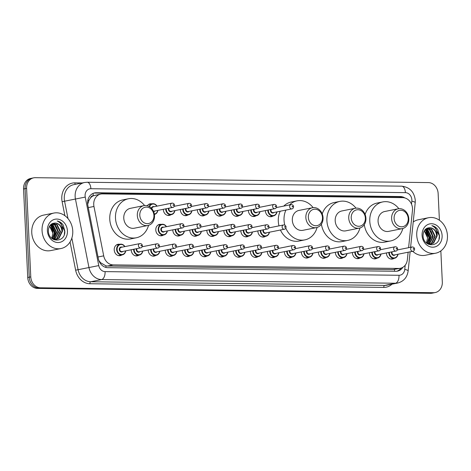 <?xml version="1.0" encoding="UTF-8"?>
<svg xmlns="http://www.w3.org/2000/svg" width="471" height="471" viewBox="0 0 471 471"><rect width="100%" height="100%" fill="white"/><g stroke="black" fill="none" stroke-linecap="round" stroke-linejoin="round"><path stroke-width="0.71" d="M377.083 258.132A5.787 4.881 -101.3 0 1 375.487 258.82A5.787 4.881 -101.3 0 1 369.435 253.086A5.787 4.881 -101.3 0 1 369.429 252.727M360.068 257.92A5.787 4.881 -101.3 0 1 358.472 258.608A5.787 4.881 -101.3 0 1 352.42 252.874A5.787 4.881 -101.3 0 1 352.414 252.515M343.053 257.708A5.787 4.881 -101.3 0 1 341.457 258.396A5.787 4.881 -101.3 0 1 335.405 252.662A5.787 4.881 -101.3 0 1 335.399 252.303M326.038 257.496A5.787 4.881 -101.3 0 1 324.442 258.185A5.787 4.881 -101.3 0 1 318.39 252.45A5.787 4.881 -101.3 0 1 318.384 252.091M309.023 257.284A5.787 4.881 -101.3 0 1 307.428 257.973A5.787 4.881 -101.3 0 1 301.375 252.238A5.787 4.881 -101.3 0 1 301.369 251.879M292.008 257.072A5.787 4.881 -101.3 0 1 290.413 257.761A5.787 4.881 -101.3 0 1 284.36 252.026A5.787 4.881 -101.3 0 1 284.354 251.667M274.993 256.86A5.787 4.881 -101.3 0 1 273.398 257.549A5.787 4.881 -101.3 0 1 267.351 251.814A5.787 4.881 -101.3 0 1 267.34 251.455M257.978 256.648A5.787 4.881 -101.3 0 1 256.383 257.337A5.787 4.881 -101.3 0 1 250.337 251.602A5.787 4.881 -101.3 0 1 250.325 251.243M240.964 256.436A5.787 4.881 -101.3 0 1 239.374 257.125A5.787 4.881 -101.3 0 1 233.322 251.39A5.787 4.881 -101.3 0 1 233.31 251.031M223.955 256.224A5.787 4.881 -101.3 0 1 222.359 256.913A5.787 4.881 -101.3 0 1 216.307 251.178A5.787 4.881 -101.3 0 1 216.301 250.819M206.94 256.012A5.787 4.881 -101.3 0 1 205.344 256.701A5.787 4.881 -101.3 0 1 199.292 250.961A5.787 4.881 -101.3 0 1 199.286 250.601M189.925 255.8A5.787 4.881 -101.3 0 1 188.329 256.489A5.787 4.881 -101.3 0 1 182.277 250.749A5.787 4.881 -101.3 0 1 182.271 250.389M172.91 255.588A5.787 4.881 -101.3 0 1 171.314 256.277A5.787 4.881 -101.3 0 1 165.262 250.537A5.787 4.881 -101.3 0 1 165.256 250.178M155.895 255.376A5.787 4.881 -101.3 0 1 154.3 256.065A5.787 4.881 -101.3 0 1 148.247 250.325A5.787 4.881 -101.3 0 1 148.241 249.966M138.88 255.164A5.787 4.881 -101.3 0 1 137.285 255.853A5.787 4.881 -101.3 0 1 131.232 250.113A5.787 4.881 -101.3 0 1 131.226 249.754M121.865 254.952A5.787 4.881 -101.3 0 1 120.27 255.641A5.787 4.881 -101.3 0 1 114.218 249.901A5.787 4.881 -101.3 0 1 117.997 244.29A5.787 4.881 -101.3 0 1 119.734 244.308M394.097 258.344A5.787 4.881 -101.3 0 1 392.502 259.032A5.787 4.881 -101.3 0 1 386.45 253.298A5.787 4.881 -101.3 0 1 386.444 252.939M265.526 236.318A5.787 4.881 -101.3 0 1 263.931 237.007A5.787 4.881 -101.3 0 1 257.878 231.267A5.787 4.881 -101.3 0 1 257.873 230.908M248.511 236.106A5.787 4.881 -101.3 0 1 246.916 236.795A5.787 4.881 -101.3 0 1 240.864 231.055A5.787 4.881 -101.3 0 1 240.858 230.696M231.496 235.894A5.787 4.881 -101.3 0 1 229.901 236.583A5.787 4.881 -101.3 0 1 223.849 230.843A5.787 4.881 -101.3 0 1 223.843 230.484M214.482 235.683A5.787 4.881 -101.3 0 1 212.886 236.371A5.787 4.881 -101.3 0 1 206.834 230.631A5.787 4.881 -101.3 0 1 206.828 230.272M197.467 235.471A5.787 4.881 -101.3 0 1 195.871 236.159A5.787 4.881 -101.3 0 1 189.819 230.419A5.787 4.881 -101.3 0 1 189.813 230.06M180.452 235.259A5.787 4.881 -101.3 0 1 178.856 235.947A5.787 4.881 -101.3 0 1 172.804 230.207A5.787 4.881 -101.3 0 1 172.798 229.848M163.437 235.047A5.787 4.881 -101.3 0 1 161.841 235.735A5.787 4.881 -101.3 0 1 155.789 229.995A5.787 4.881 -101.3 0 1 159.569 224.379A5.787 4.881 -101.3 0 1 161.306 224.402M273.068 215.983A5.787 4.881 -101.3 0 1 271.473 216.672A5.787 4.881 -101.3 0 1 265.42 210.931A5.787 4.881 -101.3 0 1 265.414 210.572M256.053 215.771A5.787 4.881 -101.3 0 1 254.458 216.46A5.787 4.881 -101.3 0 1 248.405 210.72A5.787 4.881 -101.3 0 1 248.4 210.36M239.038 215.559A5.787 4.881 -101.3 0 1 237.443 216.248A5.787 4.881 -101.3 0 1 231.391 210.508A5.787 4.881 -101.3 0 1 231.385 210.148M222.024 215.347A5.787 4.881 -101.3 0 1 220.428 216.036A5.787 4.881 -101.3 0 1 214.376 210.296A5.787 4.881 -101.3 0 1 214.37 209.936M205.009 215.135A5.787 4.881 -101.3 0 1 203.413 215.824A5.787 4.881 -101.3 0 1 197.361 210.084A5.787 4.881 -101.3 0 1 197.355 209.725M187.994 214.923A5.787 4.881 -101.3 0 1 186.398 215.612A5.787 4.881 -101.3 0 1 180.352 209.872A5.787 4.881 -101.3 0 1 180.34 209.513M170.979 214.711A5.787 4.881 -101.3 0 1 169.383 215.4A5.787 4.881 -101.3 0 1 163.337 209.66A5.787 4.881 -101.3 0 1 163.325 209.301M408.604 247.687L412.461 210.431A10.857 9.155 78.7 0 0 412.514 208.559A10.857 9.155 78.7 0 0 402.787 197.649L102.437 193.905A10.857 9.155 78.7 0 0 100.812 194.058A10.857 9.155 78.7 0 0 93.959 206.463L103.702 255.853A10.857 9.155 78.7 0 0 113.199 264.885L398.713 268.446A10.857 9.155 78.7 0 0 400.338 268.293A10.857 9.155 78.7 0 0 407.368 259.639L408.133 252.215M90.556 197.891A10.857 9.155 -101.3 0 1 93.446 195.73L93.282 195.73A3.621 3.05 78.7 0 0 90.556 197.891L89.001 200.199L87.671 204.296M98.892 260.581L100.57 262.712L105.946 265.868L107.465 266.033L392.979 269.595L400.338 268.293M100.812 194.058L93.446 195.73M372.49 247.681A5.787 4.881 -101.3 0 1 373.209 247.469A5.787 4.881 -101.3 0 1 373.962 247.387M355.475 247.469A5.787 4.881 -101.3 0 1 356.2 247.257A5.787 4.881 -101.3 0 1 356.947 247.175M338.461 247.257A5.787 4.881 -101.3 0 1 339.185 247.045A5.787 4.881 -101.3 0 1 339.932 246.963M321.446 247.045A5.787 4.881 -101.3 0 1 322.17 246.833A5.787 4.881 -101.3 0 1 322.918 246.751M304.431 246.833A5.787 4.881 -101.3 0 1 305.155 246.621A5.787 4.881 -101.3 0 1 305.903 246.539M287.416 246.621A5.787 4.881 -101.3 0 1 288.14 246.41A5.787 4.881 -101.3 0 1 288.888 246.327M270.401 246.41A5.787 4.881 -101.3 0 1 271.125 246.198A5.787 4.881 -101.3 0 1 271.873 246.115M253.392 246.198A5.787 4.881 -101.3 0 1 254.11 245.986A5.787 4.881 -101.3 0 1 254.858 245.903M236.377 245.986A5.787 4.881 -101.3 0 1 237.096 245.774A5.787 4.881 -101.3 0 1 237.843 245.691M219.362 245.774A5.787 4.881 -101.3 0 1 220.081 245.562A5.787 4.881 -101.3 0 1 220.828 245.479M202.347 245.562A5.787 4.881 -101.3 0 1 203.066 245.35A5.787 4.881 -101.3 0 1 203.813 245.267M185.333 245.35A5.787 4.881 -101.3 0 1 186.051 245.138A5.787 4.881 -101.3 0 1 186.804 245.055M168.318 245.138A5.787 4.881 -101.3 0 1 169.042 244.926A5.787 4.881 -101.3 0 1 169.79 244.843M151.303 244.926A5.787 4.881 -101.3 0 1 152.027 244.714A5.787 4.881 -101.3 0 1 152.775 244.632M134.288 244.714A5.787 4.881 -101.3 0 1 135.012 244.502A5.787 4.881 -101.3 0 1 135.76 244.42M389.505 247.893A5.787 4.881 -101.3 0 1 390.223 247.681A5.787 4.881 -101.3 0 1 390.971 247.599M260.934 225.868A5.787 4.881 -101.3 0 1 261.652 225.65A5.787 4.881 -101.3 0 1 262.4 225.574M243.919 225.656A5.787 4.881 -101.3 0 1 244.637 225.438A5.787 4.881 -101.3 0 1 245.391 225.362M226.904 225.444A5.787 4.881 -101.3 0 1 227.628 225.226A5.787 4.881 -101.3 0 1 228.376 225.144M209.889 225.226A5.787 4.881 -101.3 0 1 210.614 225.014A5.787 4.881 -101.3 0 1 211.361 224.932M192.875 225.014A5.787 4.881 -101.3 0 1 193.599 224.802A5.787 4.881 -101.3 0 1 194.346 224.72M175.86 224.802A5.787 4.881 -101.3 0 1 176.584 224.59A5.787 4.881 -101.3 0 1 177.332 224.508M268.476 205.533A5.787 4.881 -101.3 0 1 269.2 205.321A5.787 4.881 -101.3 0 1 269.948 205.238M251.461 205.321A5.787 4.881 -101.3 0 1 252.185 205.109A5.787 4.881 -101.3 0 1 252.933 205.026M234.446 205.109A5.787 4.881 -101.3 0 1 235.17 204.897A5.787 4.881 -101.3 0 1 235.918 204.814M217.431 204.897A5.787 4.881 -101.3 0 1 218.155 204.685A5.787 4.881 -101.3 0 1 218.903 204.602M200.416 204.685A5.787 4.881 -101.3 0 1 201.141 204.467A5.787 4.881 -101.3 0 1 201.888 204.39M183.402 204.473A5.787 4.881 -101.3 0 1 184.126 204.255A5.787 4.881 -101.3 0 1 184.873 204.179M166.393 204.261A5.787 4.881 -101.3 0 1 167.111 204.043A5.787 4.881 -101.3 0 1 167.859 203.967M147.305 205.745A5.787 4.881 -101.3 0 1 150.096 203.831A5.787 4.881 -101.3 0 1 151.833 203.855M404.907 197.961A10.857 9.155 78.7 0 0 400.35 196.537L96.302 192.745A10.857 9.155 78.7 0 0 94.677 192.892A10.857 9.155 78.7 0 0 87.83 205.303L98.351 258.656A10.857 9.155 78.7 0 0 107.847 267.693L395.864 271.278A10.857 9.155 78.7 0 0 397.489 271.131A10.857 9.155 78.7 0 0 402.882 267.298M93.923 193.086A10.857 9.155 -101.3 0 1 94.777 193.051L398.819 196.837A10.857 9.155 -101.3 0 1 402.258 197.643M440.844 250.902L442.316 282.017A10.857 9.155 -101.3 0 1 435.233 292.55A10.857 9.155 -101.3 0 1 433.608 292.697L40.5 287.799A10.857 9.155 -101.3 0 1 30.774 276.889L26.6 188.371A10.857 9.155 -101.3 0 1 33.682 177.838A10.857 9.155 -101.3 0 1 35.307 177.691L428.416 182.589A10.857 9.155 -101.3 0 1 438.136 193.499L439.402 220.228M33.682 177.838L30.633 178.45A10.857 9.155 -101.3 0 0 23.55 188.983L27.724 277.501A10.857 9.155 -101.3 0 0 37.444 288.411L430.559 293.309A10.857 9.155 -101.3 0 0 432.184 293.162L433.709 292.856A10.857 9.155 -101.3 0 1 432.084 293.003L38.975 288.105A10.857 9.155 -101.3 0 1 29.249 277.195L25.075 188.677A10.857 9.155 -101.3 0 1 32.158 178.144A10.857 9.155 -101.3 0 0 25.075 188.677L29.249 277.195A10.857 9.155 -101.3 0 0 38.975 288.105L432.084 293.003A10.857 9.155 -101.3 0 0 433.709 292.856L435.233 292.55M54.171 223.531A14.477 12.211 -101.3 0 1 55.172 224.897A14.477 12.211 -101.3 0 0 54.171 223.531M55.837 226.009A14.477 12.211 -101.3 0 1 57.874 233.316A14.477 12.211 -101.3 0 0 55.837 226.009M428.857 228.205A14.477 12.211 -101.3 0 1 429.858 229.565A14.477 12.211 -101.3 0 0 428.857 228.205M430.523 230.678A14.477 12.211 -101.3 0 1 432.561 237.99A14.477 12.211 -101.3 0 0 430.523 230.678M400.992 268.134A10.857 9.155 -101.3 0 1 396.717 271.243M416.741 235.276A18.092 15.26 -101.3 0 1 428.539 217.726A18.092 15.26 -101.3 0 1 447.45 235.659A18.092 15.26 -101.3 0 1 435.646 253.21A18.092 15.26 -101.3 0 1 416.741 235.276M413.22 221.971A18.092 15.26 -101.3 0 1 418.242 219.786L428.539 217.726M442.11 235.594A11.799 9.95 -101.3 0 1 432.649 247.198A11.799 9.95 -101.3 0 1 422.081 235.341A11.799 9.95 -101.3 0 1 431.542 223.737A11.799 9.95 -101.3 0 1 442.11 235.594M431.136 243.996L433.196 243.095L436.652 236.03C436.17 231.055 433.885 228.282 429.805 227.717C425.543 227.958 423.294 230.619 423.058 235.694C423.17 247.74 440.197 247.669 439.496 235.771L437.8 229.654C436.217 227.416 434.233 226.08 431.842 225.656C435.763 227.381 437.524 230.808 437.129 235.936L433.673 243.001L430.9 244.049L427.644 243.866M426.49 243.024L431.377 243.954M430.158 244.078L431.289 243.478L434.745 236.413L431.259 229.259L427.274 228.117M428.769 244.437L429.47 244.337M430.406 244.072L431.766 243.383L435.222 236.318L431.736 229.165L427.403 228.07M429.152 244.007L432.843 236.795L429.358 229.642L426.496 228.512M429.405 244.043L433.32 236.701L429.829 229.548L426.702 228.394M428.11 243.766L430.936 237.178L427.45 230.025L425.654 229.124M428.375 243.843L431.412 237.084L427.927 229.93L425.866 228.953M427.032 243.324L429.028 237.561L425.543 230.407L424.836 229.972M427.303 243.46L429.505 237.461L426.019 230.313L425.036 229.736M424.141 231.002A8.178 6.9 -101.3 0 1 427.597 237.843L424.259 230.802M427.597 237.843L426.426 242.971M429.805 227.717A8.178 6.9 -101.3 0 1 437.129 235.936M435.646 253.21L425.354 255.27A18.092 15.26 -101.3 0 1 412.696 251.296M428.916 242.971L430.094 237.696L426.443 229.436M428.422 243.489L429.858 237.749L425.855 229.189M439.001 239.044L439.39 235.836L434.992 226.987L431.842 225.656M394.097 218.45A8.325 7.018 -101.3 0 1 400.768 210.26A8.325 7.018 -101.3 0 1 408.222 218.626A8.325 7.018 -101.3 0 1 401.551 226.816A8.325 7.018 -101.3 0 1 394.097 218.45M391.607 218.621A10.132 8.549 -101.3 0 1 398.213 208.794A10.132 8.549 -101.3 0 1 408.804 218.838A10.132 8.549 -101.3 0 1 402.193 228.665A10.132 8.549 -101.3 0 1 391.607 218.621M398.213 208.794L384.677 211.508A10.132 8.549 78.7 0 0 378.072 221.335A10.132 8.549 78.7 0 0 388.657 231.379L402.193 228.665M402.835 228.506A19.906 16.785 -101.3 0 1 390.577 240.958A19.906 16.785 -101.3 0 1 369.776 221.229A19.906 16.785 -101.3 0 1 382.758 201.924A19.906 16.785 -101.3 0 1 398.866 208.694M365.102 214.458A19.906 16.785 -101.3 0 1 377.041 203.072L382.758 201.924M390.577 240.958L384.86 242.106A19.906 16.785 -101.3 0 1 364.277 224.673M351.219 217.914A8.325 7.018 -101.3 0 1 357.895 209.73A8.325 7.018 -101.3 0 1 365.349 218.091A8.325 7.018 -101.3 0 1 358.672 226.28A8.325 7.018 -101.3 0 1 351.219 217.914M348.734 218.091A10.132 8.549 -101.3 0 1 355.34 208.259A10.132 8.549 -101.3 0 1 365.932 218.303A10.132 8.549 -101.3 0 1 359.32 228.129A10.132 8.549 -101.3 0 1 348.734 218.091M355.34 208.259L341.805 210.973A10.132 8.549 78.7 0 0 335.193 220.799A10.132 8.549 78.7 0 0 345.785 230.843L359.32 228.129M359.962 227.97A19.906 16.785 -101.3 0 1 347.704 240.422A19.906 16.785 -101.3 0 1 326.903 220.699A19.906 16.785 -101.3 0 1 339.885 201.394A19.906 16.785 -101.3 0 1 355.994 208.158M322.229 213.922A19.906 16.785 -101.3 0 1 334.169 202.536L339.885 201.394M347.704 240.422L341.987 241.57A19.906 16.785 -101.3 0 1 321.405 224.137M308.346 217.384A8.325 7.018 -101.3 0 1 315.022 209.195A8.325 7.018 -101.3 0 1 322.476 217.561A8.325 7.018 -101.3 0 1 315.8 225.744A8.325 7.018 -101.3 0 1 308.346 217.384M305.856 217.555A10.132 8.549 -101.3 0 1 312.467 207.729A10.132 8.549 -101.3 0 1 323.059 217.767A10.132 8.549 -101.3 0 1 316.447 227.599A10.132 8.549 -101.3 0 1 305.856 217.555M312.467 207.729L298.932 210.437A10.132 8.549 78.7 0 0 292.32 220.263A10.132 8.549 78.7 0 0 302.912 230.307L316.447 227.599M284.796 225.109A19.906 16.785 -101.3 0 1 284.031 220.163A19.906 16.785 -101.3 0 1 285.921 210.09M289.477 204.944A19.906 16.785 -101.3 0 1 297.013 200.858A19.906 16.785 -101.3 0 1 313.121 207.629M278.979 225.868A19.906 16.785 -101.3 0 1 278.308 221.311A19.906 16.785 -101.3 0 1 280.204 211.232M283.76 206.092A19.906 16.785 -101.3 0 1 291.29 202.006L297.013 200.858M317.089 227.44A19.906 16.785 -101.3 0 1 304.831 239.886A19.906 16.785 -101.3 0 1 285.826 228.123M304.831 239.886L299.114 241.034A19.906 16.785 -101.3 0 1 280.433 230.007M139.799 215.282A8.325 7.018 -101.3 0 1 146.475 207.093A8.325 7.018 -101.3 0 1 153.929 215.459A8.325 7.018 -101.3 0 1 147.252 223.648A8.325 7.018 -101.3 0 1 139.799 215.282M137.314 215.453A10.132 8.549 -101.3 0 1 143.92 205.627A10.132 8.549 -101.3 0 1 154.512 215.665A10.132 8.549 -101.3 0 1 147.9 225.497A10.132 8.549 -101.3 0 1 137.314 215.453M143.92 205.627L130.385 208.335A10.132 8.549 78.7 0 0 123.773 218.167A10.132 8.549 78.7 0 0 134.365 228.205L147.9 225.497M148.542 225.338A19.906 16.785 -101.3 0 1 136.284 237.79A19.906 16.785 -101.3 0 1 115.483 218.061A19.906 16.785 -101.3 0 1 128.465 198.756A19.906 16.785 -101.3 0 1 144.573 205.527M136.284 237.79L130.567 238.932A19.906 16.785 -101.3 0 1 109.767 219.209A19.906 16.785 -101.3 0 1 122.748 199.904L128.465 198.756M42.054 230.607A18.092 15.26 -101.3 0 1 53.853 213.057A18.092 15.26 -101.3 0 1 72.764 230.99A18.092 15.26 -101.3 0 1 60.965 248.541A18.092 15.26 -101.3 0 1 42.054 230.607M60.965 248.541L50.668 250.601A18.092 15.26 -101.3 0 1 31.757 232.668A18.092 15.26 -101.3 0 1 43.562 215.117L53.853 213.057M67.424 230.92A11.799 9.95 -101.3 0 1 57.962 242.53A11.799 9.95 -101.3 0 1 47.394 230.672A11.799 9.95 -101.3 0 1 56.856 219.062A11.799 9.95 -101.3 0 1 67.424 230.92M56.449 239.327L58.51 238.426L61.972 231.361C61.483 226.38 59.199 223.613 55.119 223.042C50.862 223.289 48.613 225.945 48.378 231.025C48.489 243.071 65.516 243.001 64.815 231.102L63.12 224.985C61.536 222.748 59.546 221.411 57.162 220.987C61.083 222.706 62.843 226.133 62.449 231.267L58.987 238.332L56.214 239.38L52.958 239.197M51.804 238.355L56.691 239.286M55.472 239.409L56.608 238.809L60.064 231.744L56.579 224.59L52.587 223.448M54.083 239.768L54.783 239.668M55.719 239.403L57.085 238.715L60.541 231.65L57.056 224.496L52.717 223.395M54.465 239.339L58.157 232.126L54.671 224.973L51.81 223.843M54.724 239.368L58.634 232.026L55.148 224.879L52.022 223.725M53.423 239.097L56.249 232.509L52.764 225.356L50.974 224.455M53.688 239.174L56.726 232.409L53.241 225.262L51.18 224.284M52.346 238.656L54.342 232.886L50.856 225.739L50.156 225.297M52.617 238.791L54.819 232.792L51.333 225.644L50.356 225.061M49.455 226.333A8.178 6.9 -101.3 0 1 52.911 233.174L49.573 226.127M52.911 233.174L51.745 238.302M55.119 223.042A8.178 6.9 -101.3 0 1 62.449 231.267M54.23 238.302L55.407 233.027L51.763 224.767M53.735 238.821L55.172 233.074L51.168 224.52M64.315 234.375L64.704 231.167L60.306 222.318L57.162 220.987M87.818 200.434L89.001 200.199M400.385 197.62A10.857 5.74 -89.3 0 0 400.279 196.996M394.451 271.261A10.857 5.74 -89.3 0 0 394.498 269.465M105.916 267.428A10.857 5.74 -89.3 0 0 105.946 265.868M99.982 262.83L100.57 262.712M93.282 195.73A10.857 5.74 -89.3 0 0 93.034 193.422M392.979 269.595L398.713 268.446M107.465 266.033L113.199 264.885M98.027 256.989L103.702 255.853M88.283 207.599L93.959 206.463M398.819 196.837L400.35 196.537M411.519 204.184L411.831 201.164A7.236 6.105 78.7 0 0 411.866 199.916A7.236 6.105 78.7 0 0 405.384 192.639L90.891 188.724A7.236 6.105 78.7 0 0 85.092 195.842A7.236 6.105 78.7 0 0 85.245 197.09L98.757 265.591A7.236 6.105 78.7 0 0 105.086 271.614L398.996 275.276A7.236 6.105 78.7 0 0 404.766 269.406L405.201 265.214M411.831 201.164A7.236 1.342 5.9 0 1 415.216 202.671L415.281 200.34C414.256 191.885 409.717 187.158 401.663 186.169A7.236 3.827 90.7 0 1 405.384 192.639M398.996 275.276A7.236 3.827 90.7 0 1 395.522 283.236L384.654 285.414A14.477 12.211 78.7 0 0 386.821 285.214L397.689 283.036A14.477 12.211 -101.3 0 1 395.522 283.236L101.612 279.574A14.477 12.211 -101.3 0 1 88.954 267.528L75.442 199.033A14.477 12.211 -101.3 0 1 75.136 196.531A14.477 12.211 -101.3 0 1 84.58 182.489L73.712 184.667A14.477 12.211 78.7 0 0 64.268 198.703A14.477 12.211 78.7 0 0 64.574 201.205L68.007 218.597M64.88 215.677L62.125 201.694L85.245 197.09M62.125 201.694A16.285 13.736 -101.3 0 1 74.836 182.86L82.272 182.948M392.037 284.166A16.285 13.736 -101.3 0 1 383.788 287.404L89.879 283.742A16.285 13.736 -101.3 0 1 75.637 270.189L70.067 241.97M433.608 292.697L430.559 293.309M26.6 188.371L23.55 188.983M30.774 276.889L27.724 277.501M40.5 287.799L37.444 288.411M98.757 265.591L78.086 269.706A14.477 12.211 78.7 0 0 90.744 281.752L384.654 285.414A1.807 0.96 -89.3 0 0 383.788 287.404M71.851 238.09L78.086 269.706L75.637 270.189M105.086 271.614A7.236 3.827 90.7 0 1 101.612 279.574L90.744 281.752A1.807 0.96 -89.3 0 0 89.879 283.742M74.836 182.86A1.807 0.96 -89.3 0 0 75.395 184.326M404.766 269.406A7.236 1.342 5.9 0 1 408.151 270.913L410.129 251.814M401.663 186.169L87.17 182.248A7.236 3.827 90.7 0 1 90.891 188.724M94.777 193.051L96.302 192.745M429.128 228.264A14.477 12.211 -101.3 0 1 430.282 229.895M431.089 231.367A14.477 12.211 -101.3 0 1 432.749 237.949M54.442 223.595A14.477 12.211 -101.3 0 1 55.596 225.226M56.402 226.698A14.477 12.211 -101.3 0 1 58.063 233.28M276.972 211.879A5.428 4.58 -101.3 0 1 273.498 215.901A5.428 4.58 -101.3 0 1 267.822 210.519A5.428 4.58 -101.3 0 1 267.822 210.095M268.323 209.995A5.069 4.274 78.7 0 0 268.323 210.484A5.069 4.274 78.7 0 0 272.291 215.524A5.069 4.274 78.7 0 0 276.836 211.909M274.128 212.45A2.532 2.137 -101.3 0 1 271.844 212.821A2.532 2.137 -101.3 0 1 270.472 210.508A2.532 2.137 -101.3 0 1 270.595 209.536M271.155 209.424A2.172 1.831 78.7 0 0 270.972 210.478A2.172 1.831 78.7 0 0 273.239 212.627L291.926 208.883A2.172 1.831 -101.3 0 1 289.653 206.734A2.172 1.831 -101.3 0 1 291.072 204.626L276.353 207.576M292.144 206.563A0.359 0.306 78.7 0 0 292.756 206.569A0.359 0.306 78.7 0 0 292.144 206.563M259.957 211.667A5.428 4.58 -101.3 0 1 256.483 215.689A5.428 4.58 -101.3 0 1 250.813 210.307A5.428 4.58 -101.3 0 1 250.808 209.883M251.308 209.783A5.069 4.274 78.7 0 0 251.308 210.272A5.069 4.274 78.7 0 0 255.276 215.312A5.069 4.274 78.7 0 0 259.821 211.697M257.113 212.238A2.532 2.137 -101.3 0 1 254.829 212.609A2.532 2.137 -101.3 0 1 253.457 210.296A2.532 2.137 -101.3 0 1 253.581 209.324M254.14 209.212A2.172 1.831 78.7 0 0 253.957 210.266A2.172 1.831 78.7 0 0 256.224 212.415L274.911 208.671A2.172 1.831 -101.3 0 1 272.638 206.522A2.172 1.831 -101.3 0 1 274.057 204.414L259.344 207.364M275.129 206.351A0.359 0.306 78.7 0 0 275.741 206.357A0.359 0.306 78.7 0 0 275.129 206.351M242.942 211.455A5.428 4.58 -101.3 0 1 239.468 215.471A5.428 4.58 -101.3 0 1 233.799 210.095A5.428 4.58 -101.3 0 1 233.793 209.672M234.293 209.571A5.069 4.274 78.7 0 0 234.293 210.06A5.069 4.274 78.7 0 0 238.261 215.1A5.069 4.274 78.7 0 0 242.806 211.485M240.098 212.027A2.532 2.137 -101.3 0 1 237.814 212.397A2.532 2.137 -101.3 0 1 236.442 210.084A2.532 2.137 -101.3 0 1 236.566 209.112M237.125 209A2.172 1.831 78.7 0 0 236.942 210.054A2.172 1.831 78.7 0 0 239.209 212.203L257.896 208.459A2.172 1.831 -101.3 0 1 255.623 206.31A2.172 1.831 -101.3 0 1 257.042 204.202L242.33 207.152M258.114 206.139A0.359 0.306 78.7 0 0 258.726 206.145A0.359 0.306 78.7 0 0 258.114 206.139M225.927 211.244A5.428 4.58 -101.3 0 1 222.453 215.259A5.428 4.58 -101.3 0 1 216.784 209.883A5.428 4.58 -101.3 0 1 216.778 209.46M217.278 209.354A5.069 4.274 78.7 0 0 217.278 209.848A5.069 4.274 78.7 0 0 221.246 214.888A5.069 4.274 78.7 0 0 225.792 211.273M223.083 211.815A2.532 2.137 -101.3 0 1 220.799 212.185A2.532 2.137 -101.3 0 1 219.427 209.872A2.532 2.137 -101.3 0 1 219.551 208.9M220.11 208.788A2.172 1.831 78.7 0 0 219.928 209.842A2.172 1.831 78.7 0 0 222.194 211.991L240.881 208.247A2.172 1.831 -101.3 0 1 238.609 206.098A2.172 1.831 -101.3 0 1 240.027 203.99L225.315 206.94M241.099 205.927A0.359 0.306 78.7 0 0 241.717 205.933A0.359 0.306 78.7 0 0 241.099 205.927M208.918 211.032A5.428 4.58 -101.3 0 1 205.438 215.047A5.428 4.58 -101.3 0 1 199.769 209.672A5.428 4.58 -101.3 0 1 199.763 209.248M200.263 209.142A5.069 4.274 78.7 0 0 200.263 209.636A5.069 4.274 78.7 0 0 204.231 214.676A5.069 4.274 78.7 0 0 208.777 211.061M206.068 211.603A2.532 2.137 -101.3 0 1 203.784 211.974A2.532 2.137 -101.3 0 1 202.418 209.66A2.532 2.137 -101.3 0 1 202.536 208.688M203.095 208.576A2.172 1.831 78.7 0 0 202.913 209.63A2.172 1.831 78.7 0 0 205.185 211.779L223.866 208.035A2.172 1.831 -101.3 0 1 221.6 205.886A2.172 1.831 -101.3 0 1 223.013 203.778L208.3 206.728M224.084 205.715A0.359 0.306 78.7 0 0 224.702 205.721A0.359 0.306 78.7 0 0 224.084 205.715M191.903 210.82A5.428 4.58 -101.3 0 1 188.429 214.835A5.428 4.58 -101.3 0 1 182.754 209.46A5.428 4.58 -101.3 0 1 182.748 209.03M183.248 208.93A5.069 4.274 78.7 0 0 183.248 209.424A5.069 4.274 78.7 0 0 187.217 214.464A5.069 4.274 78.7 0 0 191.762 210.849M189.054 211.391A2.532 2.137 -101.3 0 1 186.769 211.762A2.532 2.137 -101.3 0 1 185.403 209.448A2.532 2.137 -101.3 0 1 185.521 208.476M186.086 208.365A2.172 1.831 78.7 0 0 185.898 209.418A2.172 1.831 78.7 0 0 188.17 211.567L206.851 207.823A2.172 1.831 -101.3 0 1 204.585 205.674A2.172 1.831 -101.3 0 1 205.998 203.566L191.285 206.516M207.069 205.503A0.359 0.306 78.7 0 0 207.687 205.509A0.359 0.306 78.7 0 0 207.069 205.503M174.888 210.608A5.428 4.58 -101.3 0 1 171.415 214.623A5.428 4.58 -101.3 0 1 165.739 209.248A5.428 4.58 -101.3 0 1 165.733 208.818M166.234 208.718A5.069 4.274 78.7 0 0 166.239 209.212A5.069 4.274 78.7 0 0 170.202 214.252A5.069 4.274 78.7 0 0 174.747 210.637M172.045 211.179A2.532 2.137 -101.3 0 1 169.754 211.55A2.532 2.137 -101.3 0 1 168.388 209.236A2.532 2.137 -101.3 0 1 168.506 208.264M169.071 208.153A2.172 1.831 78.7 0 0 168.883 209.206A2.172 1.831 78.7 0 0 171.156 211.355L189.837 207.611A2.172 1.831 -101.3 0 1 187.57 205.462A2.172 1.831 -101.3 0 1 188.983 203.354L174.27 206.304M190.054 205.291A0.359 0.306 78.7 0 0 190.673 205.297A0.359 0.306 78.7 0 0 190.054 205.291M157.873 210.396A5.428 4.58 -101.3 0 1 154.4 214.411A5.428 4.58 -101.3 0 1 154.382 214.417L156.478 213.298L157.926 210.384M154.323 214.052A5.069 4.274 78.7 0 0 157.732 210.425M151.438 208.27A2.532 2.137 -101.3 0 1 154.176 206.71M171.968 203.142C173.422 203.101 174.27 203.784 174.511 205.191C174.217 206.651 173.658 207.387 172.822 207.399A2.172 1.831 -101.3 0 1 170.555 205.25A2.172 1.831 -101.3 0 1 171.968 203.142L153.287 206.887A2.172 1.831 78.7 0 0 151.868 208.759M173.045 205.079A0.359 0.306 78.7 0 0 173.658 205.085A0.359 0.306 78.7 0 0 173.045 205.079M153.369 211.102A2.172 1.831 78.7 0 0 154.141 211.143L172.822 207.399M149.148 206.492A5.428 4.58 -101.3 0 1 152.263 203.766A5.428 4.58 -101.3 0 1 157.02 206.139M155.03 210.967A2.532 2.137 -101.3 0 1 153.575 211.567M156.878 206.163A5.069 4.274 78.7 0 0 149.572 206.745M269.43 232.215A5.428 4.58 -101.3 0 1 265.956 236.23A5.428 4.58 -101.3 0 1 260.28 230.849A5.428 4.58 -101.3 0 1 260.275 230.425M260.775 230.325A5.069 4.274 78.7 0 0 260.781 230.814A5.069 4.274 78.7 0 0 264.749 235.859A5.069 4.274 78.7 0 0 269.288 232.238M266.586 232.78A2.532 2.137 -101.3 0 1 264.302 233.151A2.532 2.137 -101.3 0 1 262.93 230.843A2.532 2.137 -101.3 0 1 263.053 229.872M263.613 229.76A2.172 1.831 78.7 0 0 263.424 230.808A2.172 1.831 78.7 0 0 265.697 232.962L284.378 229.218A2.172 1.831 -101.3 0 1 282.111 227.063A2.172 1.831 -101.3 0 1 283.524 224.961C284.973 224.914 285.82 225.597 286.068 227.004C285.773 228.47 285.214 229.206 284.378 229.218M285.214 226.904A0.359 0.306 78.7 0 0 284.602 226.892A0.359 0.306 78.7 0 0 285.214 226.904M252.415 232.003A5.428 4.58 -101.3 0 1 248.941 236.018A5.428 4.58 -101.3 0 1 243.266 230.637A5.428 4.58 -101.3 0 1 243.26 230.213M243.76 230.113A5.069 4.274 78.7 0 0 243.766 230.602A5.069 4.274 78.7 0 0 247.734 235.647A5.069 4.274 78.7 0 0 252.279 232.026M249.571 232.568A2.532 2.137 -101.3 0 1 247.287 232.939A2.532 2.137 -101.3 0 1 245.915 230.631A2.532 2.137 -101.3 0 1 246.039 229.66M246.598 229.548A2.172 1.831 78.7 0 0 246.415 230.596A2.172 1.831 78.7 0 0 248.682 232.751L267.363 229.006A2.172 1.831 -101.3 0 1 265.096 226.851A2.172 1.831 -101.3 0 1 266.515 224.749C267.958 224.702 268.806 225.385 269.053 226.792C268.758 228.258 268.199 228.994 267.363 229.006M268.199 226.686A0.359 0.306 78.7 0 0 267.587 226.681A0.359 0.306 78.7 0 0 268.199 226.686M235.4 231.791A5.428 4.58 -101.3 0 1 231.926 235.806A5.428 4.58 -101.3 0 1 226.251 230.425A5.428 4.58 -101.3 0 1 226.245 230.001M226.751 229.901A5.069 4.274 78.7 0 0 226.751 230.39A5.069 4.274 78.7 0 0 230.719 235.429A5.069 4.274 78.7 0 0 235.264 231.814M232.556 232.356A2.532 2.137 -101.3 0 1 230.272 232.727A2.532 2.137 -101.3 0 1 228.9 230.419A2.532 2.137 -101.3 0 1 229.024 229.448M229.583 229.336A2.172 1.831 78.7 0 0 229.401 230.384A2.172 1.831 78.7 0 0 231.667 232.539L250.354 228.794A2.172 1.831 -101.3 0 1 248.082 226.639A2.172 1.831 -101.3 0 1 249.5 224.537C250.943 224.49 251.791 225.173 252.038 226.58C251.75 228.046 251.184 228.782 250.354 228.794M251.184 226.474A0.359 0.306 78.7 0 0 250.572 226.469A0.359 0.306 78.7 0 0 251.184 226.474M218.385 231.579A5.428 4.58 -101.3 0 1 214.911 235.594A5.428 4.58 -101.3 0 1 209.242 230.213A5.428 4.58 -101.3 0 1 209.236 229.789M209.736 229.689A5.069 4.274 78.7 0 0 209.736 230.178A5.069 4.274 78.7 0 0 213.704 235.217A5.069 4.274 78.7 0 0 218.25 231.602M215.541 232.144A2.532 2.137 -101.3 0 1 213.257 232.515A2.532 2.137 -101.3 0 1 211.885 230.207A2.532 2.137 -101.3 0 1 212.009 229.236M212.568 229.124A2.172 1.831 78.7 0 0 212.386 230.172A2.172 1.831 78.7 0 0 214.652 232.327L233.339 228.582A2.172 1.831 -101.3 0 1 231.067 226.427A2.172 1.831 -101.3 0 1 232.486 224.326C233.928 224.278 234.776 224.961 235.023 226.368C234.735 227.834 234.169 228.57 233.339 228.582M234.169 226.263A0.359 0.306 78.7 0 0 233.557 226.257A0.359 0.306 78.7 0 0 234.169 226.263M201.37 231.367A5.428 4.58 -101.3 0 1 197.897 235.382A5.428 4.58 -101.3 0 1 192.227 230.001A5.428 4.58 -101.3 0 1 192.221 229.577M192.721 229.477A5.069 4.274 78.7 0 0 192.721 229.966A5.069 4.274 78.7 0 0 196.69 235.005A5.069 4.274 78.7 0 0 201.235 231.391M198.526 231.932A2.532 2.137 -101.3 0 1 196.242 232.303A2.532 2.137 -101.3 0 1 194.87 229.995A2.532 2.137 -101.3 0 1 194.994 229.024M195.553 228.912A2.172 1.831 78.7 0 0 195.371 229.96A2.172 1.831 78.7 0 0 197.637 232.115L216.324 228.37A2.172 1.831 -101.3 0 1 214.052 226.215A2.172 1.831 -101.3 0 1 215.471 224.114C216.913 224.066 217.761 224.749 218.008 226.157C217.72 227.623 217.155 228.358 216.324 228.37M217.155 226.051A0.359 0.306 78.7 0 0 216.542 226.045A0.359 0.306 78.7 0 0 217.155 226.051M184.355 231.155A5.428 4.58 -101.3 0 1 180.882 235.17A5.428 4.58 -101.3 0 1 175.212 229.789A5.428 4.58 -101.3 0 1 175.206 229.365M175.707 229.265A5.069 4.274 78.7 0 0 175.707 229.754A5.069 4.274 78.7 0 0 179.675 234.793A5.069 4.274 78.7 0 0 184.22 231.179M181.512 231.72A2.532 2.137 -101.3 0 1 179.227 232.091A2.532 2.137 -101.3 0 1 177.855 229.783A2.532 2.137 -101.3 0 1 177.979 228.812M178.538 228.7A2.172 1.831 78.7 0 0 178.356 229.748A2.172 1.831 78.7 0 0 180.623 231.903L199.31 228.158A2.172 1.831 -101.3 0 1 197.037 226.003A2.172 1.831 -101.3 0 1 198.456 223.902C199.898 223.855 200.746 224.537 200.999 225.945C200.705 227.411 200.14 228.147 199.31 228.158M200.14 225.839A0.359 0.306 78.7 0 0 199.527 225.833A0.359 0.306 78.7 0 0 200.14 225.839M167.34 230.943A5.428 4.58 -101.3 0 1 163.867 234.958A5.428 4.58 -101.3 0 1 158.197 229.577A5.428 4.58 -101.3 0 1 161.736 224.314A5.428 4.58 -101.3 0 1 166.493 226.681M166.351 226.71A5.069 4.274 78.7 0 0 161.453 224.785A5.069 4.274 78.7 0 0 158.692 229.542A5.069 4.274 78.7 0 0 162.66 234.582A5.069 4.274 78.7 0 0 167.205 230.967M164.497 231.508A2.532 2.137 -101.3 0 1 162.212 231.879A2.532 2.137 -101.3 0 1 160.841 229.571A2.532 2.137 -101.3 0 1 163.643 227.252M181.441 223.69L162.76 227.428A2.172 1.831 78.7 0 0 161.341 229.536A2.172 1.831 78.7 0 0 163.608 231.691L182.295 227.946A2.172 1.831 -101.3 0 1 180.022 225.792A2.172 1.831 -101.3 0 1 181.441 223.69C182.883 223.643 183.731 224.326 183.984 225.733C183.69 227.193 183.125 227.935 182.295 227.946M183.131 225.627A0.359 0.306 78.7 0 0 182.512 225.621A0.359 0.306 78.7 0 0 183.131 225.627M398.001 254.24A5.428 4.58 -101.3 0 1 394.527 258.261A5.428 4.58 -101.3 0 1 388.852 252.88A5.428 4.58 -101.3 0 1 388.846 252.456M389.346 252.356A5.069 4.274 78.7 0 0 389.352 252.845A5.069 4.274 78.7 0 0 393.32 257.884A5.069 4.274 78.7 0 0 397.865 254.269M395.157 254.811A2.532 2.137 -101.3 0 1 392.873 255.182A2.532 2.137 -101.3 0 1 391.501 252.874A2.532 2.137 -101.3 0 1 391.625 251.897M392.184 251.785A2.172 1.831 78.7 0 0 392.002 252.839A2.172 1.831 78.7 0 0 394.268 254.988L412.949 251.249A2.172 1.831 -101.3 0 1 410.683 249.094A2.172 1.831 -101.3 0 1 412.101 246.987C413.544 246.945 414.392 247.628 414.639 249.035C414.345 250.495 413.785 251.231 412.949 251.249M413.785 248.929A0.359 0.306 78.7 0 0 413.173 248.924A0.359 0.306 78.7 0 0 413.785 248.929M380.986 254.028A5.428 4.58 -101.3 0 1 377.512 258.049A5.428 4.58 -101.3 0 1 371.837 252.668A5.428 4.58 -101.3 0 1 371.831 252.244M372.331 252.144A5.069 4.274 78.7 0 0 372.337 252.633A5.069 4.274 78.7 0 0 376.305 257.672A5.069 4.274 78.7 0 0 380.851 254.057M378.142 254.599A2.532 2.137 -101.3 0 1 375.858 254.97A2.532 2.137 -101.3 0 1 374.486 252.662A2.532 2.137 -101.3 0 1 374.61 251.685M375.169 251.573A2.172 1.831 78.7 0 0 374.987 252.627A2.172 1.831 78.7 0 0 377.253 254.776L395.94 251.037A2.172 1.831 -101.3 0 1 393.668 248.882A2.172 1.831 -101.3 0 1 395.087 246.775C396.529 246.733 397.377 247.416 397.624 248.823C397.336 250.284 396.77 251.019 395.94 251.037M396.77 248.717A0.359 0.306 78.7 0 0 396.158 248.712A0.359 0.306 78.7 0 0 396.77 248.717M363.971 253.816A5.428 4.58 -101.3 0 1 360.498 257.837A5.428 4.58 -101.3 0 1 354.822 252.456A5.428 4.58 -101.3 0 1 354.816 252.032M355.322 251.932A5.069 4.274 78.7 0 0 355.322 252.421A5.069 4.274 78.7 0 0 359.291 257.46A5.069 4.274 78.7 0 0 363.836 253.845M361.127 254.387A2.532 2.137 -101.3 0 1 358.843 254.758A2.532 2.137 -101.3 0 1 357.471 252.45A2.532 2.137 -101.3 0 1 357.595 251.473M358.154 251.361A2.172 1.831 78.7 0 0 357.972 252.415A2.172 1.831 78.7 0 0 360.238 254.564L378.925 250.825A2.172 1.831 -101.3 0 1 376.653 248.67A2.172 1.831 -101.3 0 1 378.072 246.563C379.514 246.521 380.362 247.204 380.609 248.611C380.321 250.072 379.756 250.808 378.925 250.825M379.756 248.505A0.359 0.306 78.7 0 0 379.143 248.5A0.359 0.306 78.7 0 0 379.756 248.505M346.956 253.604A5.428 4.58 -101.3 0 1 343.483 257.625A5.428 4.58 -101.3 0 1 337.813 252.244A5.428 4.58 -101.3 0 1 337.807 251.82M338.308 251.72A5.069 4.274 78.7 0 0 338.308 252.209A5.069 4.274 78.7 0 0 342.276 257.248A5.069 4.274 78.7 0 0 346.821 253.633M344.113 254.175A2.532 2.137 -101.3 0 1 341.828 254.546A2.532 2.137 -101.3 0 1 340.456 252.238A2.532 2.137 -101.3 0 1 340.58 251.261M341.139 251.149A2.172 1.831 78.7 0 0 340.957 252.203A2.172 1.831 78.7 0 0 343.224 254.352L361.911 250.613A2.172 1.831 -101.3 0 1 359.638 248.458A2.172 1.831 -101.3 0 1 361.057 246.351C362.499 246.309 363.347 246.987 363.594 248.4C363.306 249.86 362.741 250.596 361.911 250.613M362.741 248.294A0.359 0.306 78.7 0 0 362.128 248.288A0.359 0.306 78.7 0 0 362.741 248.294M329.941 253.392A5.428 4.58 -101.3 0 1 326.468 257.413A5.428 4.58 -101.3 0 1 320.798 252.032A5.428 4.58 -101.3 0 1 320.792 251.608M321.293 251.508A5.069 4.274 78.7 0 0 321.293 251.997A5.069 4.274 78.7 0 0 325.261 257.036A5.069 4.274 78.7 0 0 329.806 253.422M327.098 253.963A2.532 2.137 -101.3 0 1 324.813 254.334A2.532 2.137 -101.3 0 1 323.442 252.026A2.532 2.137 -101.3 0 1 323.565 251.049M324.125 250.937A2.172 1.831 78.7 0 0 323.942 251.991A2.172 1.831 78.7 0 0 326.209 254.14L344.896 250.401A2.172 1.831 -101.3 0 1 342.623 248.246A2.172 1.831 -101.3 0 1 344.042 246.139C345.484 246.097 346.332 246.775 346.579 248.188C346.291 249.648 345.726 250.384 344.896 250.401M345.726 248.082A0.359 0.306 78.7 0 0 345.113 248.076A0.359 0.306 78.7 0 0 345.726 248.082M312.927 253.18A5.428 4.58 -101.3 0 1 309.453 257.201A5.428 4.58 -101.3 0 1 303.783 251.82A5.428 4.58 -101.3 0 1 303.777 251.396M304.278 251.296A5.069 4.274 78.7 0 0 304.278 251.785A5.069 4.274 78.7 0 0 308.246 256.825A5.069 4.274 78.7 0 0 312.791 253.21M310.083 253.751A2.532 2.137 -101.3 0 1 307.798 254.122A2.532 2.137 -101.3 0 1 306.427 251.814A2.532 2.137 -101.3 0 1 306.55 250.837M307.11 250.725A2.172 1.831 78.7 0 0 306.927 251.779A2.172 1.831 78.7 0 0 309.194 253.928L327.881 250.189A2.172 1.831 -101.3 0 1 325.608 248.034A2.172 1.831 -101.3 0 1 327.027 245.927C328.47 245.886 329.317 246.563 329.57 247.976C329.276 249.436 328.711 250.172 327.881 250.189M328.711 247.87A0.359 0.306 78.7 0 0 328.099 247.864A0.359 0.306 78.7 0 0 328.711 247.87M295.918 252.968A5.428 4.58 -101.3 0 1 292.438 256.989A5.428 4.58 -101.3 0 1 286.768 251.608A5.428 4.58 -101.3 0 1 286.762 251.184M287.263 251.084A5.069 4.274 78.7 0 0 287.263 251.573A5.069 4.274 78.7 0 0 291.231 256.613A5.069 4.274 78.7 0 0 295.776 252.998M293.068 253.539A2.532 2.137 -101.3 0 1 290.784 253.91A2.532 2.137 -101.3 0 1 289.418 251.602A2.532 2.137 -101.3 0 1 289.535 250.625M290.095 250.513A2.172 1.831 78.7 0 0 289.912 251.567A2.172 1.831 78.7 0 0 292.185 253.716L310.866 249.971A2.172 1.831 -101.3 0 1 308.599 247.823A2.172 1.831 -101.3 0 1 310.012 245.715C311.455 245.674 312.302 246.351 312.556 247.764C312.261 249.224 311.696 249.96 310.866 249.971M311.702 247.658A0.359 0.306 78.7 0 0 311.084 247.652A0.359 0.306 78.7 0 0 311.702 247.658M278.903 252.756A5.428 4.58 -101.3 0 1 275.423 256.777A5.428 4.58 -101.3 0 1 269.753 251.396A5.428 4.58 -101.3 0 1 269.748 250.972M270.248 250.872A5.069 4.274 78.7 0 0 270.248 251.361A5.069 4.274 78.7 0 0 274.216 256.401A5.069 4.274 78.7 0 0 278.761 252.786M276.053 253.327A2.532 2.137 -101.3 0 1 273.769 253.698A2.532 2.137 -101.3 0 1 272.403 251.39A2.532 2.137 -101.3 0 1 272.521 250.413M273.086 250.301A2.172 1.831 78.7 0 0 272.897 251.355A2.172 1.831 78.7 0 0 275.17 253.504L293.851 249.76A2.172 1.831 -101.3 0 1 291.584 247.611A2.172 1.831 -101.3 0 1 292.997 245.503C294.446 245.456 295.288 246.139 295.541 247.552C295.246 249.012 294.681 249.748 293.851 249.76M294.687 247.446A0.359 0.306 78.7 0 0 294.069 247.44A0.359 0.306 78.7 0 0 294.687 247.446M261.888 252.544A5.428 4.58 -101.3 0 1 258.414 256.565A5.428 4.58 -101.3 0 1 252.739 251.184A5.428 4.58 -101.3 0 1 252.733 250.76M253.233 250.66A5.069 4.274 78.7 0 0 253.239 251.149A5.069 4.274 78.7 0 0 257.201 256.189A5.069 4.274 78.7 0 0 261.746 252.574M259.044 253.115A2.532 2.137 -101.3 0 1 256.754 253.486A2.532 2.137 -101.3 0 1 255.388 251.178A2.532 2.137 -101.3 0 1 255.506 250.201M256.071 250.089A2.172 1.831 78.7 0 0 255.883 251.143A2.172 1.831 78.7 0 0 258.155 253.292L276.836 249.548A2.172 1.831 -101.3 0 1 274.569 247.399A2.172 1.831 -101.3 0 1 275.982 245.291C277.431 245.244 278.279 245.927 278.526 247.34C278.231 248.8 277.672 249.536 276.836 249.548M277.672 247.234A0.359 0.306 78.7 0 0 277.054 247.228A0.359 0.306 78.7 0 0 277.672 247.234M244.873 252.332A5.428 4.58 -101.3 0 1 241.399 256.354A5.428 4.58 -101.3 0 1 235.724 250.972A5.428 4.58 -101.3 0 1 235.718 250.548M236.218 250.448A5.069 4.274 78.7 0 0 236.224 250.937A5.069 4.274 78.7 0 0 240.192 255.977A5.069 4.274 78.7 0 0 244.732 252.362M242.029 252.903A2.532 2.137 -101.3 0 1 239.739 253.274A2.532 2.137 -101.3 0 1 238.373 250.966A2.532 2.137 -101.3 0 1 238.491 249.989M239.056 249.877A2.172 1.831 78.7 0 0 238.868 250.931A2.172 1.831 78.7 0 0 241.14 253.08L259.821 249.336A2.172 1.831 -101.3 0 1 257.555 247.187A2.172 1.831 -101.3 0 1 258.968 245.079C260.416 245.032 261.264 245.715 261.511 247.128C261.217 248.588 260.657 249.324 259.821 249.336M260.657 247.022A0.359 0.306 78.7 0 0 260.045 247.016A0.359 0.306 78.7 0 0 260.657 247.022M227.858 252.12A5.428 4.58 -101.3 0 1 224.384 256.142A5.428 4.58 -101.3 0 1 218.709 250.76A5.428 4.58 -101.3 0 1 218.703 250.337M219.203 250.236A5.069 4.274 78.7 0 0 219.209 250.725A5.069 4.274 78.7 0 0 223.177 255.765A5.069 4.274 78.7 0 0 227.717 252.15M225.014 252.691A2.532 2.137 -101.3 0 1 222.73 253.062A2.532 2.137 -101.3 0 1 221.358 250.755A2.532 2.137 -101.3 0 1 221.482 249.777M222.041 249.665A2.172 1.831 78.7 0 0 221.853 250.719A2.172 1.831 78.7 0 0 224.125 252.868L242.806 249.124A2.172 1.831 -101.3 0 1 240.54 246.975A2.172 1.831 -101.3 0 1 241.953 244.867C243.401 244.82 244.249 245.503 244.496 246.916C244.202 248.376 243.642 249.112 242.806 249.124M243.642 246.81A0.359 0.306 78.7 0 0 243.03 246.804A0.359 0.306 78.7 0 0 243.642 246.81M210.843 251.908A5.428 4.58 -101.3 0 1 207.37 255.93A5.428 4.58 -101.3 0 1 201.694 250.548A5.428 4.58 -101.3 0 1 201.688 250.125M202.189 250.024A5.069 4.274 78.7 0 0 202.194 250.513A5.069 4.274 78.7 0 0 206.163 255.553A5.069 4.274 78.7 0 0 210.708 251.938M207.999 252.48A2.532 2.137 -101.3 0 1 205.715 252.85A2.532 2.137 -101.3 0 1 204.343 250.537A2.532 2.137 -101.3 0 1 204.467 249.565M205.026 249.453A2.172 1.831 78.7 0 0 204.844 250.507A2.172 1.831 78.7 0 0 207.11 252.656L225.792 248.912A2.172 1.831 -101.3 0 1 223.525 246.763A2.172 1.831 -101.3 0 1 224.938 244.655C226.386 244.608 227.234 245.291 227.481 246.704C227.187 248.164 226.628 248.9 225.792 248.912M226.628 246.598A0.359 0.306 78.7 0 0 226.015 246.592A0.359 0.306 78.7 0 0 226.628 246.598M193.828 251.697A5.428 4.58 -101.3 0 1 190.355 255.718A5.428 4.58 -101.3 0 1 184.679 250.337A5.428 4.58 -101.3 0 1 184.673 249.913M185.174 249.813A5.069 4.274 78.7 0 0 185.18 250.301A5.069 4.274 78.7 0 0 189.148 255.341A5.069 4.274 78.7 0 0 193.693 251.726M190.985 252.268A2.532 2.137 -101.3 0 1 188.7 252.639A2.532 2.137 -101.3 0 1 187.328 250.325A2.532 2.137 -101.3 0 1 187.452 249.353M188.011 249.241A2.172 1.831 78.7 0 0 187.829 250.295A2.172 1.831 78.7 0 0 190.096 252.444L208.777 248.7A2.172 1.831 -101.3 0 1 206.51 246.551A2.172 1.831 -101.3 0 1 207.929 244.443C209.371 244.396 210.219 245.079 210.466 246.492C210.178 247.952 209.613 248.688 208.777 248.7M209.613 246.386A0.359 0.306 78.7 0 0 209 246.38A0.359 0.306 78.7 0 0 209.613 246.386M176.813 251.485A5.428 4.58 -101.3 0 1 173.34 255.506A5.428 4.58 -101.3 0 1 167.664 250.125A5.428 4.58 -101.3 0 1 167.658 249.701M168.165 249.601A5.069 4.274 78.7 0 0 168.165 250.089A5.069 4.274 78.7 0 0 172.133 255.129A5.069 4.274 78.7 0 0 176.678 251.514M173.97 252.056A2.532 2.137 -101.3 0 1 171.685 252.427A2.532 2.137 -101.3 0 1 170.314 250.113A2.532 2.137 -101.3 0 1 170.437 249.141M170.997 249.029A2.172 1.831 78.7 0 0 170.814 250.083A2.172 1.831 78.7 0 0 173.081 252.232L191.768 248.488A2.172 1.831 -101.3 0 1 189.495 246.339A2.172 1.831 -101.3 0 1 190.914 244.231C192.356 244.184 193.204 244.867 193.451 246.28C193.163 247.74 192.598 248.476 191.768 248.488M192.598 246.174A0.359 0.306 78.7 0 0 191.985 246.168A0.359 0.306 78.7 0 0 192.598 246.174M159.799 251.273A5.428 4.58 -101.3 0 1 156.325 255.288A5.428 4.58 -101.3 0 1 150.655 249.913A5.428 4.58 -101.3 0 1 150.649 249.489M151.15 249.389A5.069 4.274 78.7 0 0 151.15 249.877A5.069 4.274 78.7 0 0 155.118 254.917A5.069 4.274 78.7 0 0 159.663 251.302M156.955 251.844A2.532 2.137 -101.3 0 1 154.671 252.215A2.532 2.137 -101.3 0 1 153.299 249.901A2.532 2.137 -101.3 0 1 153.422 248.929M153.982 248.818A2.172 1.831 78.7 0 0 153.799 249.871A2.172 1.831 78.7 0 0 156.066 252.02L174.753 248.276A2.172 1.831 -101.3 0 1 172.48 246.127A2.172 1.831 -101.3 0 1 173.899 244.019C175.342 243.972 176.189 244.655 176.437 246.068C176.148 247.528 175.583 248.264 174.753 248.276M175.583 245.962A0.359 0.306 78.7 0 0 174.971 245.956A0.359 0.306 78.7 0 0 175.583 245.962M142.784 251.061A5.428 4.58 -101.3 0 1 139.31 255.076A5.428 4.58 -101.3 0 1 133.64 249.701A5.428 4.58 -101.3 0 1 133.634 249.277M134.135 249.177A5.069 4.274 78.7 0 0 134.135 249.665A5.069 4.274 78.7 0 0 138.103 254.705A5.069 4.274 78.7 0 0 142.648 251.09M139.94 251.632A2.532 2.137 -101.3 0 1 137.656 252.003A2.532 2.137 -101.3 0 1 136.284 249.689A2.532 2.137 -101.3 0 1 136.407 248.717M136.967 248.606A2.172 1.831 78.7 0 0 136.784 249.659A2.172 1.831 78.7 0 0 139.051 251.808L157.738 248.064A2.172 1.831 -101.3 0 1 155.465 245.915A2.172 1.831 -101.3 0 1 156.884 243.807C158.327 243.76 159.174 244.443 159.422 245.856C159.133 247.316 158.568 248.052 157.738 248.064M158.568 245.75A0.359 0.306 78.7 0 0 157.956 245.744A0.359 0.306 78.7 0 0 158.568 245.75M125.769 250.849A5.428 4.58 -101.3 0 1 122.295 254.864A5.428 4.58 -101.3 0 1 116.625 249.489A5.428 4.58 -101.3 0 1 120.164 244.219A5.428 4.58 -101.3 0 1 124.921 246.592M124.78 246.621A5.069 4.274 78.7 0 0 119.881 244.69A5.069 4.274 78.7 0 0 117.12 249.453A5.069 4.274 78.7 0 0 121.088 254.493A5.069 4.274 78.7 0 0 125.633 250.878M122.925 251.42A2.532 2.137 -101.3 0 1 120.641 251.791A2.532 2.137 -101.3 0 1 119.269 249.477A2.532 2.137 -101.3 0 1 122.071 247.163M139.869 243.595L121.188 247.34A2.172 1.831 78.7 0 0 119.769 249.447A2.172 1.831 78.7 0 0 122.036 251.596L140.723 247.852A2.172 1.831 -101.3 0 1 138.45 245.703A2.172 1.831 -101.3 0 1 139.869 243.595C141.312 243.548 142.16 244.231 142.413 245.644C142.118 247.104 141.553 247.84 140.723 247.852M141.553 245.538A0.359 0.306 78.7 0 0 140.941 245.532A0.359 0.306 78.7 0 0 141.553 245.538M397.689 283.036C403.729 281.405 407.221 277.36 408.151 270.913M87.17 182.248L84.58 182.489M410.6 247.287L415.216 202.671M269.736 216.654L273.498 215.901L275.576 214.782L277.025 211.868M291.926 208.883C292.756 208.871 293.321 208.135 293.61 206.675C293.368 205.268 292.52 204.585 291.072 204.626M252.721 216.442L256.483 215.689L258.561 214.57L260.01 211.656M274.911 208.671C275.741 208.659 276.306 207.923 276.595 206.463C276.353 205.056 275.506 204.373 274.057 204.414M235.706 216.23L239.468 215.471L241.546 214.358L242.995 211.444M257.896 208.459C258.726 208.447 259.291 207.711 259.58 206.251C259.338 204.844 258.491 204.161 257.042 204.202M218.691 216.018L222.453 215.259L224.532 214.146L225.98 211.232M240.881 208.247C241.711 208.235 242.277 207.499 242.571 206.039C242.324 204.632 241.476 203.949 240.027 203.99M201.676 215.806L205.438 215.047L207.517 213.934L208.965 211.02M223.866 208.035C224.696 208.023 225.262 207.287 225.556 205.827C225.309 204.42 224.461 203.737 223.013 203.778M184.661 215.588L188.429 214.835L190.502 213.722L191.95 210.808M206.851 207.823C207.687 207.811 208.247 207.075 208.541 205.615C208.294 204.208 207.446 203.525 205.998 203.566M167.647 215.377L171.415 214.623L173.487 213.51L174.935 210.596M189.837 207.611C190.673 207.599 191.232 206.863 191.526 205.403C191.279 203.996 190.437 203.313 188.983 203.354M157.073 206.127L154.629 204.002L152.263 203.766L148.5 204.52M283.524 224.961L268.811 227.905M269.483 232.203L268.034 235.117L265.956 236.23L262.194 236.984M266.515 224.749L251.797 227.693M252.468 231.991L251.019 234.905L248.941 236.018L245.179 236.772M249.5 224.537L234.782 227.481M235.453 231.779L234.005 234.693L231.926 235.806L228.164 236.56M232.486 224.326L217.773 227.269M218.438 231.567L216.99 234.481L214.911 235.594L211.149 236.348M215.471 224.114L200.758 227.057M201.423 231.355L199.975 234.27L197.897 235.382L194.134 236.136M198.456 223.902L183.743 226.845M184.408 231.143L182.96 234.058L180.882 235.17L177.12 235.924M157.973 225.067L161.736 224.314L164.155 224.573L166.54 226.675M167.393 230.931L165.945 233.846L163.867 234.958L160.105 235.712M412.101 246.987L397.383 249.936M398.054 254.234L396.606 257.142L394.527 258.261L390.765 259.015M395.087 246.775L380.368 249.724M381.039 254.022L379.591 256.93L377.512 258.049L373.75 258.803M378.072 246.563L363.353 249.512M364.024 253.81L362.576 256.719L360.498 257.837L356.735 258.591M361.057 246.351L346.344 249.3M347.009 253.598L345.561 256.507L343.483 257.625L339.721 258.379M344.042 246.139L329.329 249.088M329.994 253.386L328.546 256.295L326.468 257.413L322.706 258.167M327.027 245.927L312.314 248.876M312.98 253.174L311.531 256.083L309.453 257.201L305.691 257.955M310.012 245.715L295.299 248.664M295.965 252.956L294.516 255.871L292.438 256.989L288.676 257.743M292.997 245.503L278.284 248.452M278.95 252.744L277.501 255.659L275.423 256.777L271.661 257.531M275.982 245.291L261.27 248.241M261.935 252.533L260.487 255.447L258.414 256.565L254.646 257.319M258.968 245.079L244.255 248.029M244.926 252.321L243.478 255.235L241.399 256.354L237.631 257.107M241.953 244.867L227.24 247.817M227.911 252.109L226.463 255.023L224.384 256.142L220.622 256.895M224.938 244.655L210.225 247.605M210.896 251.897L209.448 254.811L207.37 255.93L203.607 256.683M207.929 244.443L193.21 247.393M193.881 251.685L192.433 254.599L190.355 255.718L186.593 256.471M190.914 244.231L176.195 247.181M176.866 251.473L175.418 254.387L173.34 255.506L169.578 256.259M173.899 244.019L159.186 246.969M159.852 251.261L158.403 254.175L156.325 255.288L152.563 256.047M156.884 243.807L142.171 246.757M142.837 251.049L141.388 253.963L139.31 255.076L135.548 255.835M116.402 244.973L120.164 244.219L122.578 244.478L124.968 246.58M125.822 250.837L124.373 253.751L122.295 254.864L118.533 255.623"/></g></svg>
